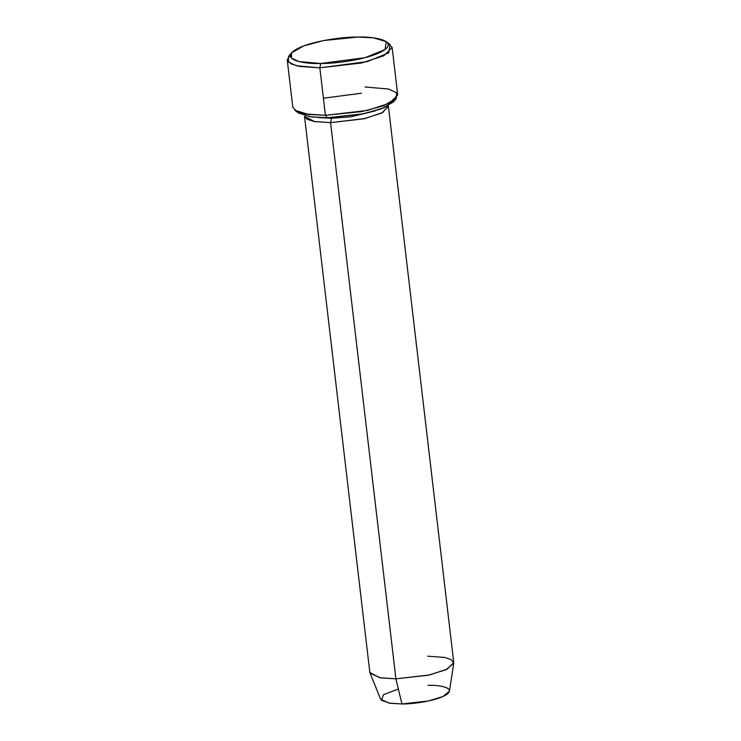 <?xml version="1.0" encoding="UTF-8"?>
<svg xmlns="http://www.w3.org/2000/svg" width="741" height="741" viewBox="0 0 741 741"><rect width="100%" height="100%" fill="white"/><g stroke="black" fill="none" stroke-linecap="round" stroke-linejoin="round"><path stroke-width="1.11" d="M320.76 63.485L298.975 61.577L291.454 58.131L291.556 52.852L303.829 45.859L323.798 40.533L357.82 37.05C345.306 36.652 308.293 40.922 293.955 50.712C280.867 60.484 306.765 64.152 320.76 63.485C333.283 63.893 370.296 59.623 384.625 49.832C397.713 40.051 371.825 36.392 357.82 37.05L373.473 37.847L386.33 41.718L385.024 49.536L364.998 57.705L320.76 63.485L319.843 67.82L320.76 63.485M291.556 52.852L288.545 56.427L288.434 62.087L296.493 65.773L319.843 67.82L299.596 66.431L291.111 63.911L287.239 59.817L290.518 54.584M298.632 113.086L311.489 116.948L327.142 117.754L325.419 115.3L308.645 114.447L294.872 110.307L298.632 113.086M304.505 116.244L369.842 672.439L379.725 677.728L395.916 678.839L330.579 122.645L314.388 121.533L304.505 116.244L306.987 119.19L313.776 121.413L330.579 122.645L365.072 118.532L382.828 112.465L388.275 105.778L388.423 106.389L381.791 113.002L364.026 118.773L330.579 122.645L331.505 118.31L351.03 116.782L375.215 110.891L351.03 116.782L331.505 118.31L330.579 122.645L395.916 678.839L380.439 677.848L370.018 673.115L380.67 699.245L389.229 703.135L401.946 703.95L395.916 678.839L401.946 703.95L390.498 703.329L381.476 700.338L383.486 694.669L398.362 689.037M318.389 117.569L331.505 118.31L318.389 117.569M323.409 98.22L361.543 93.199M331.403 117.652L331.505 118.31M287.239 59.817L292.815 107.306L296.687 111.391L305.181 113.91L325.419 115.3L319.843 67.82L325.419 115.3L367.221 110.465L389.433 103.249L397.713 94.978L392.137 47.498L383.847 55.77L361.636 62.985L319.843 67.82L367.24 61.623L388.692 52.87L390.081 44.497L386.33 41.718M394.444 100.22L384.338 107.667L363.812 113.743L327.142 117.754L309.71 116.698L297.215 111.641M387.738 43.163L392.137 47.498M428.029 685.332C437.894 684.869 456.123 687.453 446.906 694.336C436.81 701.227 410.755 704.237 401.946 703.95L428.465 700.977L443.007 696.503L449.435 691.168L453.742 663.278L445.906 669.771L428.205 675.227L395.916 678.839L429.363 674.968L447.129 669.197L453.761 662.584L388.423 106.389M427.677 656.183L444.563 657.424L451.343 659.675L453.742 663.278M325.419 115.3L327.142 117.754L361.163 114.271L381.124 108.946L393.406 101.952L396.416 98.377L383.264 105.861L361.867 111.576L325.419 115.3M365.118 86.975L388.469 89.031L396.518 92.718L396.416 98.377"/></g></svg>
